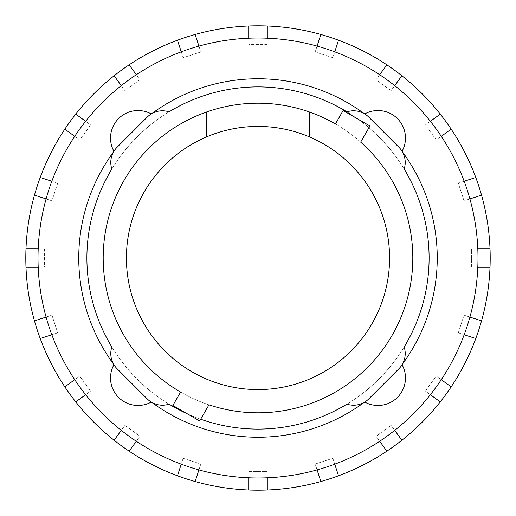 <?xml version="1.0" encoding="UTF-8"?>
<svg xmlns="http://www.w3.org/2000/svg" width="516" height="516" viewBox="0 0 516 516"><rect width="100%" height="100%" fill="white"/><g stroke="black" fill="none" stroke-linecap="round" stroke-linejoin="round"><path stroke-width="0.39" stroke-dasharray="2.58 1.94" d="M389.586 258A131.586 131.586 0 0 0 258 126.414A131.586 131.586 0 0 0 126.414 258A131.586 131.586 0 0 0 258 389.586A131.586 131.586 0 0 0 389.586 258M343.146 110.527L369.959 126.007L360.652 142.126A154.806 154.806 0 0 0 335.406 123.937L343.146 110.527M199.673 420.953L172.854 405.473L180.594 392.063A154.806 154.806 0 0 0 208.974 404.841L199.673 420.953M309.735 137.011L309.735 112.095M206.265 112.095L206.265 137.011M368.701 398.952L398.952 368.701A21.388 21.388 0 0 0 404.163 346.952A171.099 171.099 0 0 1 346.952 404.163A21.388 21.388 0 0 0 368.701 398.952M117.048 368.701L147.299 398.952A21.388 21.388 0 0 0 169.048 404.163A171.099 171.099 0 0 1 111.837 346.952A21.388 21.388 0 0 0 117.048 368.701M147.299 117.048L117.048 147.299A21.388 21.388 0 0 0 111.837 169.048A171.099 171.099 0 0 1 169.048 111.837A21.388 21.388 0 0 0 147.299 117.048M398.952 147.299L368.701 117.048A21.388 21.388 0 0 0 346.952 111.837A171.099 171.099 0 0 1 404.163 169.048A21.388 21.388 0 0 0 398.952 147.299M103.194 258A154.806 154.806 0 0 1 360.652 142.126M208.974 404.841A154.806 154.806 0 0 1 180.594 392.063M200.672 419.211A171.099 171.099 0 0 1 187.302 413.813M404.163 346.952A171.099 171.099 0 0 1 111.837 346.952M111.837 169.048A171.099 171.099 0 0 1 169.048 111.837M346.952 111.837A171.099 171.099 0 0 1 404.163 169.048M25.8 258A232.2 232.2 0 0 0 258 490.2A232.2 232.2 0 0 0 490.2 258A232.2 232.2 0 0 0 258 25.8A232.2 232.2 0 0 0 25.8 258M34.469 320.862L51.961 315.179L57.702 332.846L40.209 338.528M64.835 386.858L79.716 376.048L90.635 391.076L75.755 401.887M114.113 440.245L124.924 425.365L139.952 436.284L129.142 451.165M177.472 475.791L183.154 458.298L200.821 464.039L195.138 481.531M248.712 490.013L248.712 471.624L267.288 471.624L267.288 490.013M320.862 481.531L315.179 464.039L332.846 458.298L338.528 475.791M386.858 451.165L376.048 436.284L391.076 425.365L401.887 440.245M440.245 401.887L425.365 391.076L436.284 376.048L451.165 386.858M475.791 338.528L458.298 332.846L464.039 315.179L481.531 320.862M481.531 195.138L464.039 200.821L458.298 183.154L475.791 177.472M451.165 129.142L436.284 139.952L425.365 124.924L440.245 114.113M401.887 75.755L391.076 90.635L376.048 79.716L386.858 64.835M338.528 40.209L332.846 57.702L315.179 51.961L320.862 34.469M267.288 25.987L267.288 44.376L248.712 44.376L248.712 25.987M195.138 34.469L200.821 51.961L183.154 57.702L177.472 40.209M129.142 64.835L139.952 79.716L124.924 90.635L114.113 75.755M75.755 114.113L90.635 124.924L79.716 139.952L64.835 129.142M40.209 177.472L57.702 183.154L51.961 200.821L34.469 195.138M25.987 248.712L44.376 248.712L44.376 267.288L25.987 267.288M490.013 267.288L471.624 267.288L471.624 248.712L490.013 248.712M402.074 151.265A27.496 27.496 0 0 1 402.048 151.317A179.252 179.252 0 0 1 402.351 151.736M364.264 113.649A179.252 179.252 0 0 1 364.683 113.952A27.496 27.496 0 0 1 364.735 113.926M151.265 113.926A27.496 27.496 0 0 1 151.317 113.952A179.252 179.252 0 0 1 151.736 113.649M113.649 151.736A179.252 179.252 0 0 1 113.952 151.317A27.496 27.496 0 0 1 113.926 151.265M113.926 364.735A27.496 27.496 0 0 1 113.952 364.683A179.252 179.252 0 0 1 113.649 364.264M151.736 402.351A179.252 179.252 0 0 1 151.317 402.048A27.496 27.496 0 0 1 151.265 402.074M364.735 402.074A27.496 27.496 0 0 1 364.683 402.048A179.252 179.252 0 0 1 364.264 402.351M402.351 364.264A179.252 179.252 0 0 1 402.048 364.683A27.496 27.496 0 0 1 402.074 364.735M464.039 315.179L469.902 317.088A219.99 219.99 0 0 1 464.161 334.755L458.298 332.846L464.039 315.179M436.284 376.048L441.277 379.679A219.99 219.99 0 0 1 430.357 394.708L425.365 391.076L436.284 376.048M391.076 425.365L394.708 430.357A219.99 219.99 0 0 1 379.679 441.277L376.048 436.284L391.076 425.365M332.846 458.298L334.755 464.161A219.99 219.99 0 0 1 317.088 469.902L315.179 464.039L332.846 458.298M267.288 471.624L267.288 477.79A219.99 219.99 0 0 1 248.712 477.79L248.712 471.624L267.288 471.624M200.821 464.039L198.912 469.902A219.99 219.99 0 0 1 181.245 464.161L183.154 458.298L200.821 464.039M139.952 436.284L136.321 441.277A219.99 219.99 0 0 1 121.292 430.357L124.924 425.365L139.952 436.284M90.635 391.076L85.643 394.708A219.99 219.99 0 0 1 74.723 379.679L79.716 376.048L90.635 391.076M57.702 332.846L51.839 334.755A219.99 219.99 0 0 1 46.098 317.088L51.961 315.179L57.702 332.846M44.376 248.712L44.376 267.288L38.21 267.288A219.99 219.99 0 0 1 38.21 248.712L44.376 248.712M57.702 183.154L51.961 200.821L46.098 198.912A219.99 219.99 0 0 1 51.839 181.245L57.702 183.154M90.635 124.924L79.716 139.952L74.723 136.321A219.99 219.99 0 0 1 85.643 121.292L90.635 124.924M139.952 79.716L124.924 90.635L121.292 85.643A219.99 219.99 0 0 1 136.321 74.723L139.952 79.716M200.821 51.961L183.154 57.702L181.245 51.839A219.99 219.99 0 0 1 198.912 46.098L200.821 51.961M267.288 44.376L248.712 44.376L248.712 38.21A219.99 219.99 0 0 1 267.288 38.21L267.288 44.376M332.846 57.702L315.179 51.961L317.088 46.098A219.99 219.99 0 0 1 334.755 51.839L332.846 57.702M391.076 90.635L376.048 79.716L379.679 74.723A219.99 219.99 0 0 1 394.708 85.643L391.076 90.635M436.284 139.952L425.365 124.924L430.357 121.292A219.99 219.99 0 0 1 441.277 136.321L436.284 139.952M464.039 200.821L458.298 183.154L464.161 181.245A219.99 219.99 0 0 1 469.902 198.912L464.039 200.821M471.624 248.712L477.79 248.712A219.99 219.99 0 0 1 477.79 267.288L471.624 267.288L471.624 248.712M437.252 258A179.252 179.252 0 0 1 402.048 364.683A27.496 27.496 0 0 1 364.683 402.048A179.252 179.252 0 0 1 151.317 402.048A27.496 27.496 0 0 1 113.952 364.683A179.252 179.252 0 0 1 113.952 151.317A27.496 27.496 0 0 1 151.317 113.952A179.252 179.252 0 0 1 364.683 113.952A27.496 27.496 0 0 1 402.048 151.317A179.252 179.252 0 0 1 437.252 258M477.79 267.288A219.99 219.99 0 0 1 469.902 317.088M464.161 334.755A219.99 219.99 0 0 1 441.277 379.679M430.357 394.708A219.99 219.99 0 0 1 394.708 430.357M379.679 441.277A219.99 219.99 0 0 1 334.755 464.161M317.088 469.902A219.99 219.99 0 0 1 267.288 477.79M248.712 477.79A219.99 219.99 0 0 1 198.912 469.902M181.245 464.161A219.99 219.99 0 0 1 136.321 441.277M121.292 430.357A219.99 219.99 0 0 1 85.643 394.708M74.723 379.679A219.99 219.99 0 0 1 51.839 334.755M46.098 317.088A219.99 219.99 0 0 1 38.21 267.288M38.21 248.712A219.99 219.99 0 0 1 46.098 198.912M51.839 181.245A219.99 219.99 0 0 1 74.723 136.321M85.643 121.292A219.99 219.99 0 0 1 121.292 85.643M136.321 74.723A219.99 219.99 0 0 1 181.245 51.839M198.912 46.098A219.99 219.99 0 0 1 248.712 38.21M267.288 38.21A219.99 219.99 0 0 1 317.088 46.098M334.755 51.839A219.99 219.99 0 0 1 379.679 74.723M394.708 85.643A219.99 219.99 0 0 1 430.357 121.292M441.277 136.321A219.99 219.99 0 0 1 464.161 181.245M469.902 198.912A219.99 219.99 0 0 1 477.79 248.712"/><path stroke-width="0.77" d="M309.735 137.011A131.586 131.586 0 0 1 258 389.586A131.586 131.586 0 0 1 206.265 137.011L206.265 112.095A154.806 154.806 0 0 1 309.735 112.095L309.735 137.011A131.586 131.586 0 0 0 206.265 137.011M206.265 112.095A154.806 154.806 0 0 0 180.594 392.063L172.854 405.473L199.673 420.953L208.974 404.841A154.806 154.806 0 0 0 360.652 142.126L369.959 126.007L343.146 110.527L335.406 123.937A154.806 154.806 0 0 0 309.735 112.095M187.302 413.813A171.099 171.099 0 0 1 169.048 404.163A21.388 21.388 0 0 1 147.299 398.952L117.048 368.701A21.388 21.388 0 0 1 111.837 346.952A171.099 171.099 0 0 1 111.837 169.048A21.388 21.388 0 0 1 117.048 147.299L147.299 117.048A21.388 21.388 0 0 1 169.048 111.837A171.099 171.099 0 0 1 346.952 111.837A21.388 21.388 0 0 1 368.701 117.048L398.952 147.299A21.388 21.388 0 0 1 404.163 169.048A171.099 171.099 0 0 1 404.163 346.952A21.388 21.388 0 0 1 398.952 368.701L368.701 398.952A21.388 21.388 0 0 1 346.952 404.163A171.099 171.099 0 0 1 200.672 419.211M360.652 142.126A154.806 154.806 0 0 1 208.974 404.841M180.594 392.063A154.806 154.806 0 0 1 103.194 258M404.163 169.048A171.099 171.099 0 0 1 404.163 346.952M111.837 346.952A171.099 171.099 0 0 1 111.837 169.048M169.048 111.837A171.099 171.099 0 0 1 346.952 111.837M51.839 334.755L40.209 338.528A232.2 232.2 0 0 1 34.469 320.862L46.098 317.088M85.643 394.708L75.755 401.887A232.2 232.2 0 0 1 64.835 386.858L74.723 379.679M136.321 441.277L129.142 451.165A232.2 232.2 0 0 1 114.113 440.245L121.292 430.357M198.912 469.902L195.138 481.531A232.2 232.2 0 0 1 177.472 475.791L181.245 464.161M267.288 477.79L267.288 490.013A232.2 232.2 0 0 1 248.712 490.013L248.712 477.79M334.755 464.161L338.528 475.791A232.2 232.2 0 0 1 320.862 481.531L317.088 469.902M394.708 430.357L401.887 440.245A232.2 232.2 0 0 1 386.858 451.165L379.679 441.277M441.277 379.679L451.165 386.858A232.2 232.2 0 0 1 440.245 401.887L430.357 394.708M469.902 317.088L481.531 320.862A232.2 232.2 0 0 1 475.791 338.528L464.161 334.755M464.161 181.245L475.791 177.472A232.2 232.2 0 0 1 481.531 195.138L469.902 198.912M430.357 121.292L440.245 114.113A232.2 232.2 0 0 1 451.165 129.142L441.277 136.321M379.679 74.723L386.858 64.835A232.2 232.2 0 0 1 401.887 75.755L394.708 85.643M317.088 46.098L320.862 34.469A232.2 232.2 0 0 1 338.528 40.209L334.755 51.839M248.712 38.21L248.712 25.987A232.2 232.2 0 0 1 267.288 25.987L267.288 38.21M181.245 51.839L177.472 40.209A232.2 232.2 0 0 1 195.138 34.469L198.912 46.098M121.292 85.643L114.113 75.755A232.2 232.2 0 0 1 129.142 64.835L136.321 74.723M74.723 136.321L64.835 129.142A232.2 232.2 0 0 1 75.755 114.113L85.643 121.292M46.098 198.912L34.469 195.138A232.2 232.2 0 0 1 40.209 177.472L51.839 181.245M38.21 267.288L25.987 267.288A232.2 232.2 0 0 1 25.987 248.712L38.21 248.712M477.79 248.712L490.013 248.712A232.2 232.2 0 0 1 490.013 267.288L477.79 267.288M402.351 151.736A179.252 179.252 0 0 1 402.351 364.264M364.735 113.926A27.496 27.496 0 0 1 402.074 151.265M151.736 113.649A179.252 179.252 0 0 1 364.264 113.649M113.926 151.265A27.496 27.496 0 0 1 151.265 113.926M113.649 364.264A179.252 179.252 0 0 1 113.649 151.736M151.265 402.074A27.496 27.496 0 0 1 113.926 364.735M364.264 402.351A179.252 179.252 0 0 1 151.736 402.351M402.074 364.735A27.496 27.496 0 0 1 364.735 402.074M481.531 320.862A232.2 232.2 0 0 0 490.013 267.288M451.165 386.858A232.2 232.2 0 0 0 475.791 338.528M401.887 440.245A232.2 232.2 0 0 0 440.245 401.887M338.528 475.791A232.2 232.2 0 0 0 386.858 451.165M267.288 490.013A232.2 232.2 0 0 0 320.862 481.531M195.138 481.531A232.2 232.2 0 0 0 248.712 490.013M129.142 451.165A232.2 232.2 0 0 0 177.472 475.791M75.755 401.887A232.2 232.2 0 0 0 114.113 440.245M40.209 338.528A232.2 232.2 0 0 0 64.835 386.858M25.987 267.288A232.2 232.2 0 0 0 34.469 320.862M34.469 195.138A232.2 232.2 0 0 0 25.987 248.712M64.835 129.142A232.2 232.2 0 0 0 40.209 177.472M114.113 75.755A232.2 232.2 0 0 0 75.755 114.113M177.472 40.209A232.2 232.2 0 0 0 129.142 64.835M248.712 25.987A232.2 232.2 0 0 0 195.138 34.469M320.862 34.469A232.2 232.2 0 0 0 267.288 25.987M386.858 64.835A232.2 232.2 0 0 0 338.528 40.209M440.245 114.113A232.2 232.2 0 0 0 401.887 75.755M475.791 177.472A232.2 232.2 0 0 0 451.165 129.142M490.013 248.712A232.2 232.2 0 0 0 481.531 195.138M38.01 258A219.99 219.99 0 0 1 258 38.01A219.99 219.99 0 0 1 477.99 258A219.99 219.99 0 0 1 258 477.99A219.99 219.99 0 0 1 38.01 258"/></g></svg>
